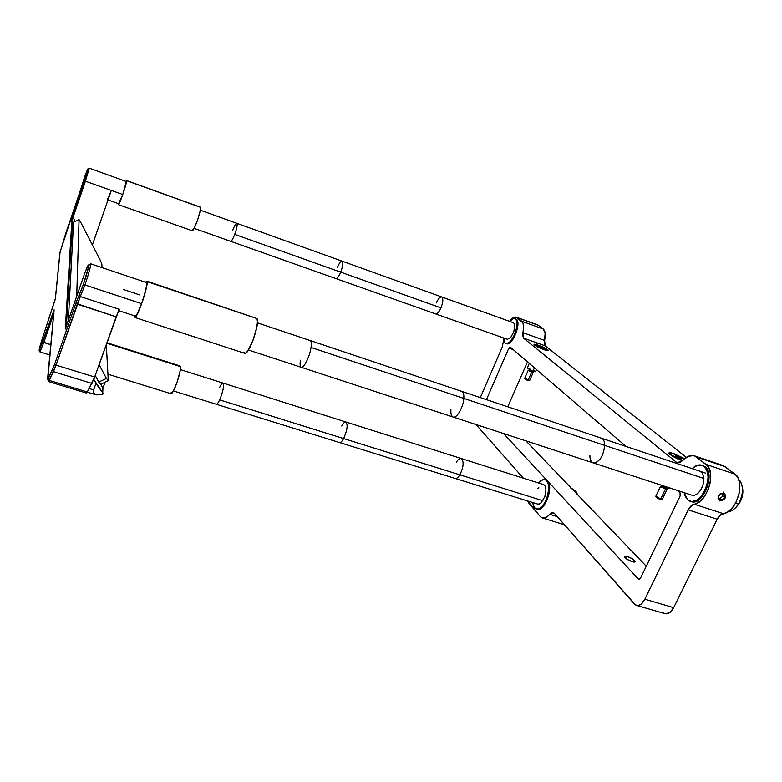 <?xml version="1.0" encoding="UTF-8"?>
<svg xmlns="http://www.w3.org/2000/svg" width="782" height="782" viewBox="0 0 782 782"><rect width="100%" height="100%" fill="white"/><g stroke="black" fill="none" stroke-linecap="round" stroke-linejoin="round"><path stroke-width="1.17" d="M532.376 371.733L533.226 372.388L531.643 372.193L528.173 380.052L526.99 380.091L525.015 378.84L528.173 380.052L524.79 378.068L528.173 380.052L531.643 372.193L528.182 370.375L529.306 370.414M529.727 370.658L529.463 371.255L529.727 370.658M529.776 380.306L528.173 380.052L529.766 380.218L533.226 372.388M528.994 380.629L527.762 380.384L528.72 380.228M543.627 349.534L543.637 349.378C538.651 347.452 535.768 345.937 535.005 344.833L538.906 345.585L535.113 345.087L542.454 348.938L546.462 350.199L547.4 349.857L538.906 345.585L547.302 349.75C547.938 350.551 546.716 350.424 543.637 349.378L543.627 349.534M543.529 348.283L538.984 346.661L543.529 348.283M547.771 350.698L547.478 350.199M534.409 370.58L535.523 371.733L532.953 371.206L534.448 367.833L532.953 371.206L527.254 367.951L532.953 371.206L535.592 371.518L536.462 369.554M528.974 369.964L531.672 371.528L531.975 370.844L531.672 371.528L533.119 371.264M527.508 367.911L529.825 368.488M662.422 499.248L661.337 499.268M661.787 487.382L662.168 486.57L661.787 487.382M656.45 496.951L660.047 499.434L660.673 499.082L655.932 495.993L660.673 499.082L662.413 499.053L667.183 489.102L665.453 489.102L660.673 499.082L665.453 489.102L660.546 486.326L661.67 486.15M666.479 488.408L667.183 489.102M661.337 499.639L658.014 498.564L656.176 497.029M682.442 460.539L682.442 460.539C675.384 457.822 671.288 455.495 670.145 453.56C670.389 453.071 671.816 453.267 674.426 454.127L684.377 458.858L673.097 453.707L670.174 453.501L671.142 454.86L682.442 460.539M675.56 456.346L675.628 455.74L678.463 456.698L681.249 458.262L681.19 458.878L675.56 456.346L675.628 455.74L678.463 456.698L677.984 457.714L678.463 456.698L681.249 458.262L681.19 458.878L675.56 456.346M669.969 453.619L669.226 453.746L669.969 453.619M670.36 488.379L667.457 488.066L667.808 487.323L667.457 488.066L670.36 488.163M661.64 485.749L665.433 488.173L665.775 487.45L665.433 488.173L666.948 487.9M667.457 488.066L661.347 485.211L667.457 488.066M723.682 491.995L723.663 493.08C726.869 497.029 725.647 499.522 719.997 500.548L719.245 501.037L719.997 500.548L718.101 498.652L718.375 495.68L720.681 493.364L724.298 493.374L725.716 495.69L724.855 498.662L722.226 500.548L719.997 500.548C716.781 496.599 718.003 494.107 723.663 493.08L723.682 491.995M718.902 498.163L721.952 500.138L719.948 498.505L722.832 496.189L724.846 497.811L721.952 500.138L718.932 499.141L718.814 495.817L721.708 493.491L724.728 494.488L724.846 497.811L722.832 496.189L722.754 493.833M724.728 494.488L721.708 493.491L718.814 495.817L718.932 499.141L721.952 500.138L724.846 497.811L724.728 494.488M538.544 345.302L538.544 345.302C543.725 347.267 547.019 348.948 548.436 350.346C548.651 350.981 547.175 350.756 544.008 349.671C538.808 347.697 535.504 346.006 534.086 344.618C533.881 343.972 535.367 344.207 538.544 345.302L545.289 348.234L548.495 350.502L544.008 349.671L537.195 346.709L534.038 344.442L538.544 345.302M673.82 453.628L684.612 458.663L673.82 453.628C670.174 452.446 668.561 452.367 668.962 453.384C671.024 455.652 675.501 458.125 682.403 460.813L670.018 454.479L668.913 453.286L669.255 452.71L673.82 453.628M632.188 561.681C628.063 560.195 625.434 558.563 624.29 556.784C624.163 555.982 625.16 555.885 627.291 556.491L626.216 558.759L627.291 556.491C631.397 557.977 634.026 559.609 635.179 561.388C635.307 562.18 634.31 562.278 632.188 561.681L635.17 561.75L632.433 558.866L627.291 556.491L624.31 556.403L627.008 559.286L632.188 561.681M638.435 579.159L503.549 433.541L638.435 579.159L639.471 579.335L640.507 578.162L638.435 579.159M680.135 496.003L640.507 578.162L680.135 496.003L680.047 492.826L680.135 496.003M513.236 349.622L508.867 348.088L510.147 346.973L626.03 446.444L510.147 346.973L508.867 348.088L513.236 349.622M677.241 490.412L680.047 492.826L677.241 490.412M528.964 503.315L527.684 500.988L540.196 516.511L528.964 503.315M480.334 397.598L502.23 347.11L503.51 340.747L502.23 347.11L480.334 397.598M516.306 317.189C514.341 316.642 512.093 318.02 509.561 321.343L512.816 318.02L516.12 317.13L538.28 325.263L517 317.58L521.75 321.265L543.226 329.007L538.28 325.263L543.226 329.007L521.75 321.265C523.725 323.093 524.126 326.905 522.953 332.682L544.614 340.424L545.279 345.869L523.529 338.127L676.293 462.162L679.284 462.768L682.657 460.539C686.674 456.317 690.584 454.743 694.387 455.828L706.087 464.41C716.703 471.253 707.29 502.865 694.201 504.214L723.262 513.657C720.857 514.175 718.834 516.032 717.182 519.228L688.219 509.884L644.867 599.217C642.384 603.919 639.598 605.972 636.509 605.385L634.417 604.007L554.33 513.285L552.229 512.591L549.746 514.331C547.097 517.352 544.614 518.554 542.297 517.938L540.196 516.511L542.161 517.899L544.526 517.997L547.126 516.775L549.746 514.331L553.333 512.621L554.33 513.285L635.531 604.945L638.19 605.493L641.074 604.183L644.867 599.217L673.673 607.653L644.867 599.217L688.219 509.884C689.871 506.658 691.865 504.761 694.201 504.214L723.262 513.657C736.703 512.464 745.999 481.125 734.992 474.185L706.087 464.41L734.992 474.185L725.07 466.668L696.518 456.981L723.536 465.759L734.992 474.185L737.944 477.773L739.616 483.022L739.381 492.748L735.911 502.582L732.196 508.017L727.817 511.829L719.939 515.436L717.182 519.228L688.219 509.884L692.559 504.83L696.42 503.54L700.858 500.617L704.905 495.856L708.111 489.767L710.124 483.012L710.73 476.326L709.861 470.432L707.632 465.964L696.518 456.981L693.429 455.583L688.062 456.414L682.657 460.539L677.31 462.729L676.293 462.162L523.529 338.127L522.953 332.682L544.614 340.424C545.748 334.676 545.289 330.864 543.226 329.007L545.132 333.24L544.321 343.063L545.279 345.869L523.529 338.127L522.64 335.322L523.627 327.072L522.923 322.888L516.306 317.189L537.547 324.862M503.51 340.747L503.481 337.932L503.51 340.747M557.322 516.667L549.746 514.331L557.322 516.667M636.528 605.385L665.15 613.694C668.336 614.31 671.181 612.296 673.673 607.653L717.182 519.228L673.673 607.653L669.832 612.55L665.453 613.762M718.081 496.423L718.384 495.671M725.559 497.196L725.276 497.958M686.352 457.362L545.279 345.869L686.352 457.362M664.133 613.254L662.98 612.296M525.875 440.853L646.264 566.217L525.875 440.853M527.508 361.88L507.753 406.787L527.508 361.88M523.353 478.193L475.964 424.509L523.353 478.193M486.433 399.641L508.867 348.088L486.433 399.641M536.726 342.819L535.905 344.481M571.945 488.818L574.037 490.998L572.805 489.092L570.264 487.743M690.027 501.252L691.053 501.585C702.822 506.56 715.921 473.892 704.993 466.668L703.956 466.316C714.865 473.54 701.767 506.218 690.007 501.242L687.681 499.923L684.133 492.67L684.944 495.788L687.681 499.923L691.679 501.555L696.351 500.382L700.985 496.541L703.057 493.784L706.293 487.147L707.906 479.884L708.013 476.385L706.82 470.344L703.956 466.316L702.031 465.261L697.583 465.231L692.138 468.613C695.53 465.437 698.805 464.303 701.953 465.231L704.993 466.668L701.992 465.241M699.949 471.233L702.295 473.1L703.663 476.531L703.829 480.989L702.754 485.808L700.613 490.216L697.74 493.53L694.582 495.25L691.63 495.114M506.198 343.523L506.57 343.699C512.347 346.524 521.848 322.643 516.306 319.193L515.534 318.909C521.076 322.37 511.565 346.25 505.807 343.425L505.084 343.005L503.569 337.961L503.852 340.698L505.084 343.005L507.117 343.493L509.649 342.076L513.549 336.866L516.863 327.208L516.824 321.158L515.534 318.909L513.471 318.528L509.649 321.373C511.643 319.046 513.393 318.108 514.918 318.567L514.947 318.577M513.158 322.653L514.292 323.553L514.82 325.595L513.823 331.744L510.754 337.443L507.44 339.32L435.574 313.885C437.226 314.1 439.025 312.096 440.97 307.883C443.179 302.038 443.414 298.392 441.693 296.945C443.414 298.392 443.179 302.038 440.97 307.883L340.698 272.146C342.897 266.124 343.357 262.459 342.076 261.139C343.357 262.459 342.897 266.124 340.698 272.146L234.727 234.385C236.926 228.168 237.64 224.483 236.848 223.32C237.64 224.483 236.926 228.168 234.727 234.385L440.97 307.883C439.025 312.096 437.226 314.1 435.574 313.885L335.918 278.588C337.228 278.666 338.821 276.525 340.698 272.146C338.821 276.525 337.228 278.666 335.918 278.588L230.641 241.296C231.57 241.237 232.938 238.94 234.727 234.385C232.938 238.94 231.57 241.237 230.641 241.296L194.073 228.354M536.247 508.984L537.097 509.248C544.497 512.435 554.018 486.903 547.576 481.077L546.706 480.793C553.138 486.619 543.617 512.161 536.217 508.974L534.448 507.772L532.601 502.513L533.539 506.316L535.602 508.711L538.427 508.945L541.613 506.922L544.663 502.953L547.087 497.635L548.759 488.985L548.319 484.087L546.706 480.793L545.523 479.913L542.669 479.825L538.534 483.002C540.861 480.285 543.04 479.19 545.093 479.737L547.576 481.077L545.132 479.747M537.879 488.672L538.837 487.215M543.871 484.713L545.279 486.257L545.973 489.043L544.888 496.521L541.261 502.699L539.14 504.048L537.615 504.067M89.226 168.296L85.414 181.209L89.226 168.296L87.682 169.039L85.16 175.491L79.441 193.34L84.485 177.426L87.955 168.883L84.456 180.71L72.11 216.829L65.287 329.085L83.547 276.584C86.753 267.581 88.503 263.778 88.796 265.186C88.982 268.05 81.905 289.985 79.256 294.755L80.321 296.554L119.392 309.33L118.229 310.493M118.678 310.65L135.257 316.055C136.439 315.84 138.531 311.695 141.522 303.641C145.628 291.618 147.231 284.57 146.332 282.507L90.604 263.769C90.947 265.675 89.06 272.742 84.945 284.961L141.522 303.641L84.945 284.961L80.321 296.554L119.392 309.33L116.176 316.818L77.281 304.178L80.321 296.554L56.04 365.135L94.681 377.032L116.176 316.818L75.844 303.338L54.632 364.256L47.78 379.573L54.114 309.848L39.344 350.297C38.807 350.033 40.205 344.872 43.548 334.833L55.297 299.213L59.862 253.104L65.434 234.336L79.441 193.34L60.077 252.068L55.405 298.538L41.993 339.505L39.11 350.385L42.697 341.832L43.802 342.516L39.941 351.91L43.802 342.516L50.879 344.725L42.697 341.832L54.075 309.897L47.497 379.681L48.22 378.762L49.286 380.433L87.31 391.978L94.681 377.032L56.04 365.135L53.489 371.655L92.002 383.444L53.489 371.655L49.286 380.433L48.523 381.567L48.474 380.805L48.777 381.352L49.286 380.433L48.22 378.762L52.404 369.964L53.489 371.655L52.404 369.964L54.632 364.256L56.04 365.135L54.632 364.256L75.844 303.338L79.256 294.755L80.321 296.554L84.945 284.961C88.434 274.697 90.37 267.806 90.741 264.296L89.793 264.736M110.78 191.952L111.318 190.437L85.414 181.209L122.715 194.493C125.286 186.918 126.43 182.568 126.156 181.453L89.187 168.15M105.062 382.242L102.931 388.175L100.81 384.236L102.931 388.175L105.062 382.242M102.677 394.763L102.931 388.175L102.677 394.763L95.306 394.558L93.332 391.85L93.615 389.886L89.197 388.537L93.615 389.886L95.932 383.405L103.146 393.473L93.791 379.426L95.932 383.405L93.361 390.883L93.928 393.493L96.225 394.832L102.677 394.763M108.014 199.948L118.649 203.711L122.715 194.493L111.318 190.437L92.384 244.932L111.318 190.437L107.349 199.713M85.414 181.209L73.058 217.337L75.16 221.423L72.736 216.624L66.382 325.908L72.736 216.624L72.11 216.829L73.058 217.337L85.414 181.209L84.456 180.71L85.414 181.209M53.479 318.215L52.306 317.834L43.802 342.516L53.948 313.377L52.306 317.834L51.182 317.169L53.479 318.215M123.253 289.438L140.037 295.019M118.903 310.034L93.948 379.026L86.851 392.72L87.31 391.978L49.286 380.433L56.04 365.135L77.281 304.178L75.844 303.338L83.283 284.687L88.513 267.161L88.796 264.971L87.995 265.499L84.857 272.928L65.287 329.085L72.11 216.829L87.955 168.863M86.294 392.955L86.225 392.447M100.458 260.621L101.836 263.876L102.041 267.62L101.836 263.876L100.458 260.621L80.458 221.765L100.458 260.621M95.238 375.477L98.767 382.046L106.46 378.439L108.297 380.726L106.293 344.5L108.297 380.726L100.643 384.314L108.297 380.726L106.46 378.439L98.767 382.046L100.643 384.314M106.46 378.439L99.099 364.647L106.46 378.439M79.06 219.625L80.458 221.765L79.06 219.625L73.567 222.156L79.06 219.625L76.714 296.222L79.06 219.625M73.567 222.156L68.337 320.297M232.753 230.27C234.541 225.715 235.91 223.398 236.848 223.32L200.3 210.182M337.277 267.61C339.153 263.231 340.747 261.071 342.076 261.139L236.848 223.32M436.278 302.976C438.213 298.753 440.022 296.74 441.693 296.945L342.076 261.139M219.654 399.876C223.153 391.186 224.268 385.585 223.017 383.082C224.268 385.585 223.153 391.186 219.654 399.876L343.621 438.565C347.286 430.237 348.049 424.714 345.918 422.006C348.049 424.714 347.286 430.237 343.621 438.565L219.654 399.876C218.207 402.916 217.083 404.372 216.272 404.255C217.083 404.372 218.207 402.916 219.654 399.876M219.595 387.53C221.052 384.451 222.196 382.975 223.017 383.082L180.29 369.554M537.664 504.087L455.095 478.437C456.561 478.77 458.154 477.567 459.875 474.84C458.154 477.567 456.561 478.77 455.095 478.437L339.496 442.534C340.649 442.759 342.027 441.439 343.621 438.565L459.875 474.84C463.677 466.854 464.127 461.409 461.214 458.516C464.127 461.409 463.677 466.854 459.875 474.84L343.621 438.565C342.027 441.439 340.649 442.759 339.496 442.534L173.428 390.941M341.744 426.034C343.347 423.121 344.735 421.772 345.918 422.006L223.017 383.082M459.875 474.84L542.864 500.734L459.875 474.84M456.385 462.172C458.115 459.405 459.728 458.184 461.214 458.516L345.918 422.006M311.031 347.452C311.607 343.366 311.304 341.06 310.141 340.532C311.304 341.06 311.607 343.366 311.031 347.452L463.834 398.419C464.049 394.382 463.315 392.017 461.624 391.323C463.315 392.017 464.049 394.382 463.834 398.419L311.031 347.452C309.828 356.309 303.758 368.615 301.285 367.315C303.758 368.615 309.828 356.309 311.031 347.452M691.904 495.211L593.206 462.895C599.442 462.348 603.284 456.512 604.711 445.408C603.284 456.512 599.442 462.348 593.206 462.895L453.12 417.031C456.727 418.673 463.403 407.158 463.834 398.419L604.711 445.408C604.633 441.439 603.528 439.025 601.397 438.194C603.528 439.025 604.633 441.439 604.711 445.408L463.834 398.419C463.403 407.158 456.727 418.673 453.12 417.031C451.39 416.307 450.657 413.893 450.911 409.797M453.12 417.031L301.285 367.315C300.093 366.768 299.799 364.412 300.405 360.248M604.711 445.408L703.898 478.486L604.711 445.408M593.206 462.895C591.036 462.035 589.921 459.581 589.872 455.544M126.469 180.525L125.794 181.326L126.557 180.671C127.251 182.353 119.245 205.705 118.346 204.64L122.745 194.659L126.557 180.671L200.368 207.259C201.912 209.214 193.838 232.059 192.089 230.7L194.63 227.279L197.993 218.852L200.26 210.436L200.182 207.074L126.469 180.525L200.172 207.074M243.984 352.535L245.353 353.288L247.523 351.333L252.879 340.766L256.838 327.101L257.464 321.773L257.024 318.606L147.124 281.637C148.521 285.743 136.958 319.32 134.797 317.463L134.416 315.791L135.208 317.345L136.821 315.136L142.823 300.444L146.547 287.121L146.82 281.109L145.511 282.224L146.801 281.109L255.587 318.059M134.797 317.463L244.698 353.317C248.666 355.732 260.23 323.22 257.024 318.606L146.811 281.109M179.84 365.878L180.3 366.553C181.756 370.668 173.262 395.272 170.935 393.698L173.457 390.902L177.328 381.606L180.055 371.215L180.3 366.553L106.753 343.2L180.3 366.553L179.85 365.878L106.929 342.721M170.466 392.935L170.74 393.581M738.384 504.077L735.598 503.158L738.384 504.077C735.999 507.801 733.291 510.216 730.241 511.32L727.895 511.79C731.747 511.457 735.246 508.887 738.384 504.077L739.352 503.413L738.384 504.077C743.75 493.667 743.848 485.446 738.677 479.415L740.251 481.155C743.77 487.665 743.154 495.309 738.384 504.077M735.276 508.017L739.352 503.413L735.911 507.508M742.401 487.108L742.519 495.202L739.352 503.413C742.607 497.772 743.604 492.249 742.323 486.844M575.845 491.086L573.753 490.422L575.845 491.086L577.595 494.703L575.845 491.086L573.372 489.796M524.82 378.332L525.093 379.016M524.732 378.214L528.182 370.375M529.58 380.384L529.033 380.59M534.487 345.038L535.005 344.833M527.185 368.166L529.287 363.395M528.925 370.072L529.15 369.554M662.051 499.366L661.435 499.561M655.795 496.287L660.546 486.326M655.99 496.55L656.323 497.42M669.314 453.843L670.145 453.56M661.533 485.974L661.768 485.466M542.297 517.948L564.448 524.751M635.179 561.388L634.886 561.984M694.387 455.828L722.851 465.486M506.57 343.699L505.817 343.435M49.872 354.989L39.941 351.91M86.401 393.063L48.523 381.567M87.222 392.124L95.678 394.695M39.344 350.297L40.136 351.744M47.78 379.573L48.777 381.352M88.796 265.186L90.741 264.296M513.383 322.712L441.693 296.945M543.588 484.596L461.214 458.516M705.579 473.12L257.415 322.858M301.285 367.315L248.432 350.013M192.089 230.7L118.346 204.64M170.935 393.698L107.936 374.187"/></g></svg>
